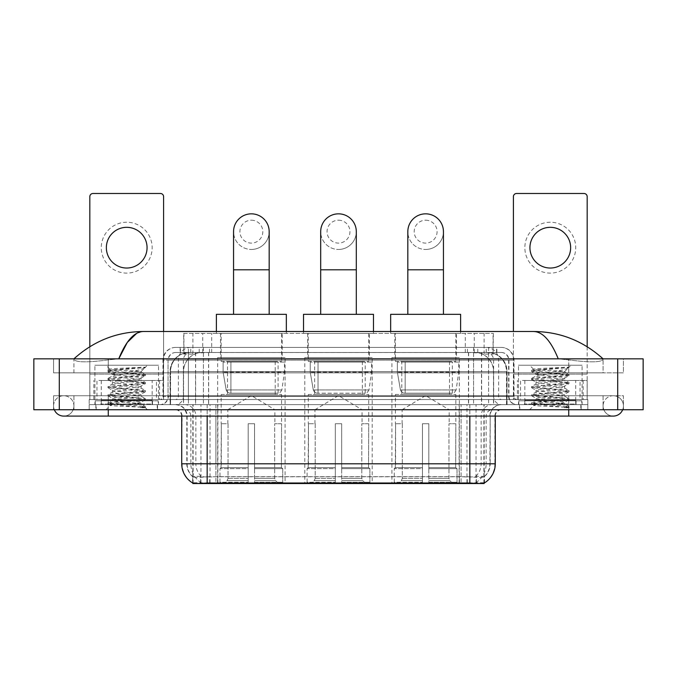 <?xml version="1.0" encoding="UTF-8"?>
<svg xmlns="http://www.w3.org/2000/svg" width="677" height="677" viewBox="0 0 677 677"><rect width="100%" height="100%" fill="white"/><g stroke="black" fill="none" stroke-linecap="round" stroke-linejoin="round"><path stroke-width="0.51" stroke-dasharray="3.38 2.54" d="M372.206 357.583L304.794 357.583L372.206 357.583L372.206 483.513L304.794 483.513L372.206 483.513M304.794 357.583L304.794 483.513M459.344 357.583L391.924 357.583L459.344 357.583L459.344 483.513L391.924 483.513L459.344 483.513M391.924 357.583L391.924 483.513M285.076 357.583L217.655 357.583L285.076 357.583L285.076 483.513L217.655 483.513L285.076 483.513M217.655 357.583L217.655 483.513M487.322 352.489L481.127 352.489L490.63 352.725C493.025 353.436 493.838 353.893 493.068 354.088L484.097 354.088L478.986 352.988L468.45 352.522L208.55 352.522L198.014 352.988L192.903 354.088L183.932 354.088L183.645 333.414L493.355 333.414L183.645 333.414M489.539 352.573A19.083 19.083 0 0 1 506.904 371.571L506.904 404.643L170.096 404.643L506.904 404.643M183.645 353.961L187.461 352.573L195.873 352.489L189.678 352.489M187.461 352.573A19.083 19.083 0 0 0 170.096 371.571L170.486 404.643M192.852 483.513L484.148 483.513M192.852 483.065L192.852 404.643L484.148 404.643L192.852 404.643M282.216 333.414L220.516 333.414L282.216 333.414L282.216 357.583L220.516 357.583L282.216 357.583M220.516 333.414L220.516 357.583M456.484 333.414L394.784 333.414L456.484 333.414L456.484 357.583L394.784 357.583L456.484 357.583M394.784 333.414L394.784 357.583M369.346 333.414L307.654 333.414L369.346 333.414L369.346 357.583L307.654 357.583L369.346 357.583M307.654 333.414L307.654 357.583M493.355 333.414L493.068 354.088L493.068 333.414M195.873 352.489L481.127 352.489M157.555 404.643L95.863 404.643L157.555 404.643L157.555 409.737L95.863 409.737L157.555 409.737M95.863 404.643L95.863 409.737M581.137 404.643L519.445 404.643L581.137 404.643L581.137 409.737L519.445 409.737L581.137 409.737M519.445 404.643L519.445 409.737M158.19 400.826L95.229 400.826L158.19 400.826L158.19 404.643L95.229 404.643L158.19 404.643M95.229 400.826L95.229 404.643M581.771 400.826L518.81 400.826L581.771 400.826L581.771 404.643L518.81 404.643L581.771 404.643M518.81 400.826L518.81 404.643M207.162 476.76L469.838 476.76C477.801 477.7 482.616 477.7 484.275 476.76A17.17 17.17 0 0 0 490.19 463.796L215.912 463.796L215.912 482.929C208.618 483.319 203.701 483.234 201.171 482.676L192.539 482.752L192.725 476.76C194.375 477.7 199.182 477.7 207.162 476.76L207.162 416.093L186.81 416.093L495.276 416.093A6.364 6.364 0 0 1 501.64 409.737L175.36 409.737L501.64 409.737M495.276 463.796L494.887 463.796A22.256 21.926 90 0 1 484.461 482.752L475.829 482.676C473.316 483.234 468.399 483.319 461.088 482.929L461.088 463.796L182.113 463.796A22.256 21.926 -90 0 0 192.539 482.752L192.725 482.997M484.461 482.752L484.461 476.388A17.17 16.908 90 0 0 489.877 463.796L490.19 416.093A11.45 11.45 0 0 1 501.64 404.643L175.36 404.643L501.64 404.643M192.725 476.76A17.17 17.17 0 0 1 186.81 463.796L186.81 416.093C186.133 409.136 182.316 405.328 175.36 404.643M524.531 404.643L576.051 404.643L524.531 404.643L524.531 400.826L576.051 400.826L524.531 400.826M576.051 404.643L576.051 400.826M100.949 404.643L152.469 404.643L100.949 404.643L100.949 400.826L152.469 400.826L100.949 400.826M152.469 404.643L152.469 400.826M587.814 404.643L89.186 404.643L587.814 404.643L587.814 409.737L89.186 409.737L587.814 409.737L587.814 404.643L568.739 404.643L587.814 404.643L587.814 409.737L587.814 399.557L89.186 399.557L587.814 399.557L587.814 404.643M461.088 482.929L215.912 482.929M484.461 476.388L475.829 476.286C473.316 477.107 468.408 477.234 461.088 476.667L215.912 476.667C208.609 477.234 203.692 477.107 201.171 476.286L192.539 476.396A17.17 16.908 -90 0 1 187.123 463.796L490.19 463.796L490.19 416.093L181.724 416.093L215.912 416.093L215.912 409.737M89.186 409.737L89.186 404.643L89.186 409.737L89.186 404.643L568.739 404.643L89.186 404.643L89.186 409.737L568.739 409.737L89.186 409.737M180.133 347.403L496.867 347.403L180.133 347.403L180.133 352.489L496.867 352.489L180.133 352.489M501.318 352.489L175.681 352.489L501.318 352.489A7.633 7.633 0 0 1 508.952 360.122L508.952 396.375L162.962 396.375A3.182 3.182 0 0 1 159.78 399.557L517.22 399.557L159.78 399.557M175.681 347.403L501.318 347.403L175.681 347.403A12.719 12.719 0 0 0 162.962 360.122L508.952 360.122L168.048 360.122L168.048 396.375A8.268 8.268 0 0 1 159.78 404.643L517.22 404.643L159.78 404.643M501.318 347.403A12.719 12.719 0 0 1 514.038 360.122L514.038 396.375L473.57 396.375L473.57 399.557M575.729 380.474L524.853 380.474L575.729 380.474L575.729 399.557L524.853 399.557L575.729 399.557L575.729 404.643L524.853 404.643L575.729 404.643M524.853 380.474L524.853 404.643M152.147 380.474L101.271 380.474L152.147 380.474L152.147 399.557L101.271 399.557L152.147 399.557L152.147 404.643L101.271 404.643L152.147 404.643M101.271 380.474L101.271 404.643M89.186 399.557L89.186 404.643L89.186 399.557M96.176 404.643L157.233 404.643L96.176 404.643L96.176 409.737L157.233 409.737L96.176 409.737M157.233 404.643L157.233 409.737M152.782 404.643L100.628 404.643L152.782 404.643A0.635 0.635 0 0 1 152.147 404.008L101.271 404.008L152.147 404.008L152.147 400.192A0.635 0.635 0 0 1 152.782 399.557L100.628 399.557L152.782 399.557M100.628 404.643A0.635 0.635 0 0 0 101.271 404.008L101.271 400.192A0.635 0.635 0 0 0 100.628 399.557M158.511 399.557L158.511 365.216L158.511 404.643L94.907 404.643L94.907 365.216L158.511 365.216L94.907 365.216L158.511 365.216L94.907 365.216L94.907 399.557L158.511 399.557L94.907 399.557M136.128 403.374C127.301 404.017 110.317 404.651 110.478 405.227C108.862 406.132 144.844 406.953 145.42 407.749L107.965 403.771L145.335 399.87L141.078 402.256L141.078 403.374L136.128 403.374L141.078 402.256C141.958 400.919 111.451 399.565 112.331 398.22C111.451 396.874 141.958 395.529 141.078 394.183C141.958 392.838 111.451 391.492 112.331 390.147C111.451 388.801 141.958 387.447 141.078 386.102C141.958 384.764 111.451 383.41 112.331 382.065C111.451 380.719 141.958 379.374 141.078 378.028L141.078 380.051C141.958 378.705 111.451 377.351 112.331 376.006C111.451 374.669 141.958 373.315 141.078 371.969L140.367 371.571C136.458 370.725 109.513 369.98 110.029 369.261L105.976 365.216L147.442 365.216L105.976 365.216M145.42 407.749L140.748 407.749L145.335 406.665L107.965 402.764L145.453 398.728L107.965 394.691L145.453 390.646L107.965 386.609L145.453 382.573L107.965 378.536L145.453 374.491L107.965 370.454L110.029 369.261C108.498 368.533 133.039 367.848 142.119 367.205L145.453 367.205L147.442 365.216M145.453 367.425L144.446 368.076L145.132 367.205M141.078 371.571L144.92 367.738C143.321 368.889 138.667 370.175 130.949 371.571L141.078 371.571M145.335 399.87L136.077 398.389L117.333 397.044L107.965 395.698L145.453 391.661L107.965 387.616L145.335 383.715L141.078 386.102L141.078 388.124C141.958 386.779 111.451 385.433 112.331 384.087C111.451 382.742 141.958 381.388 141.078 380.051L145.335 382.437M145.335 383.715L136.077 382.234L117.333 380.889L107.965 379.543L145.335 375.642L141.078 378.028C141.958 376.683 111.451 375.337 112.331 373.992L112.331 376.006L108.083 378.401M145.335 375.642L136.077 374.161L108.083 371.605L112.331 373.992C113.914 373.205 120.125 372.392 130.949 371.571M145.335 391.797L141.078 394.183L141.078 396.206C141.958 394.86 111.451 393.506 112.331 392.161C111.451 390.824 141.958 389.47 141.078 388.124L145.335 390.511M108.083 379.679L112.492 382.251L112.331 384.087L108.083 386.474M140.748 407.749C143.092 407.004 143.922 406.259 143.228 405.515L137.719 403.374C130.094 402.366 111.587 401.275 112.331 400.242C111.451 398.897 141.958 397.543 141.078 396.206L145.335 398.592M108.083 387.76L112.492 390.324L112.331 392.161L108.083 394.547M137.719 403.374L141.078 403.374L145.335 406.665M108.083 395.833L112.492 398.406L112.331 400.242L108.083 402.629M145.453 406.801L145.453 407.749L147.442 409.737L105.976 409.737L147.442 409.737M108.083 403.915L110.52 405.328L105.976 409.737M108.083 370.319L142.119 367.205M108.083 371.605L117.333 370.116L145.335 367.56M126.709 222.234A25.438 25.438 0 0 0 101.271 247.68A25.438 25.438 0 0 0 126.709 273.119A25.438 25.438 0 0 0 152.147 247.68A25.438 25.438 0 0 0 126.709 222.234M126.709 268.033A20.352 20.352 0 0 1 106.357 247.68A20.352 20.352 0 0 1 126.709 227.328A20.352 20.352 0 0 1 147.061 247.68A20.352 20.352 0 0 1 126.709 268.033M101.271 399.557L152.147 399.557L101.271 399.557M156.446 380.474L163.597 380.474L163.597 399.557L156.446 399.557L156.446 380.474L96.972 380.474L96.972 399.557L89.821 399.557L89.821 196.668A3.182 3.182 0 0 1 93.003 193.487L160.415 193.487A3.182 3.182 0 0 1 163.597 196.668L163.597 380.474L96.972 380.474M156.446 399.557L96.972 399.557M163.597 331.502L163.597 399.557L89.821 399.557L89.821 346.709M519.767 404.643L580.824 404.643L519.767 404.643L519.767 409.737L580.824 409.737L519.767 409.737M580.824 404.643L580.824 409.737M576.372 404.643L524.218 404.643L576.372 404.643A0.635 0.635 0 0 1 575.729 404.008L524.853 404.008L575.729 404.008L575.729 400.192A0.635 0.635 0 0 1 576.372 399.557L524.218 399.557L576.372 399.557M524.218 404.643A0.635 0.635 0 0 0 524.853 404.008L524.853 400.192A0.635 0.635 0 0 0 524.218 399.557M582.093 399.557L582.093 365.216L582.093 404.643L518.489 404.643L518.489 365.216L582.093 365.216L518.489 365.216L582.093 365.216L518.489 365.216L518.489 399.557L582.093 399.557L518.489 399.557M559.71 403.374C550.883 404.017 533.908 404.651 534.06 405.227C532.444 406.132 568.426 406.953 569.01 407.749L531.547 403.771L568.917 399.87L564.669 402.256L564.669 403.374L559.71 403.374L564.669 402.256C565.549 400.919 535.042 399.565 535.922 398.22C535.042 396.874 565.549 395.529 564.669 394.183C565.549 392.838 535.042 391.492 535.922 390.147C535.042 388.801 565.549 387.447 564.669 386.102C565.549 384.764 535.042 383.41 535.922 382.065C535.042 380.719 565.549 379.374 564.669 378.028L564.669 380.051C565.549 378.705 535.042 377.351 535.922 376.006C535.042 374.669 565.549 373.315 564.669 371.969L563.949 371.571C560.04 370.725 533.104 369.98 533.611 369.261L529.558 365.216L571.024 365.216L529.558 365.216M531.665 403.915L534.102 405.328L529.558 409.737L571.024 409.737L569.035 407.749L564.33 407.749L568.917 406.665L531.547 402.764L569.035 398.728L531.547 394.691L569.035 390.646L531.547 386.609L569.035 382.573L531.547 378.536L569.035 374.491L531.547 370.454L533.611 369.261C532.08 368.533 556.621 367.848 565.701 367.205L569.035 367.205L571.024 365.216M569.035 367.425L568.037 368.076L568.714 367.205M564.669 371.571L568.502 367.738C566.903 368.889 562.248 370.175 554.539 371.571L564.669 371.571M568.917 399.87L559.667 398.389L540.923 397.044L531.547 395.698L569.035 391.661L531.547 387.616L568.917 383.715L564.669 386.102L564.669 388.124C565.549 386.779 535.042 385.433 535.922 384.087C535.042 382.742 565.549 381.388 564.669 380.051L568.917 382.437M568.917 383.715L559.667 382.234L540.923 380.889L531.547 379.543L568.917 375.642L564.669 378.028C565.549 376.683 535.042 375.337 535.922 373.992L535.922 376.006L531.665 378.401M568.917 375.642L559.667 374.161L531.665 371.605L535.922 373.992C537.504 373.205 543.707 372.392 554.539 371.571M568.917 391.797L564.669 394.183L564.669 396.206C565.549 394.86 535.042 393.506 535.922 392.161C535.042 390.824 565.549 389.47 564.669 388.124L568.917 390.511M531.665 379.679L536.082 382.251L535.922 384.087L531.665 386.474M564.33 407.749C566.674 407.004 567.504 406.259 566.81 405.515L561.309 403.374C553.676 402.366 535.168 401.275 535.922 400.242C535.042 398.897 565.549 397.543 564.669 396.206L568.917 398.592M531.665 387.76L536.082 390.324L535.922 392.161L531.665 394.547M561.309 403.374L564.669 403.374L568.917 406.665M531.665 395.833L536.082 398.406L535.922 400.242L531.665 402.629M571.024 409.737L529.558 409.737M531.665 370.319L565.701 367.205M531.665 371.605L540.923 370.116L568.917 367.56M251.37 249.458A17.805 17.805 0 0 0 269.175 231.652A17.805 17.805 0 0 1 251.37 249.458A17.805 17.805 0 0 0 269.175 231.652A17.805 17.805 0 0 0 251.37 213.839A17.805 17.805 0 0 0 233.557 231.652A17.805 17.805 0 0 0 251.37 249.458A17.805 17.805 0 0 1 233.557 231.652M251.37 220.203A11.45 11.45 0 0 1 262.811 231.652A11.45 11.45 0 0 1 251.37 243.102A11.45 11.45 0 0 1 239.92 231.652A11.45 11.45 0 0 1 251.37 220.203M233.557 314.331L269.175 314.331L233.557 314.331M227.836 423.726L227.836 409.737L274.896 409.737L251.37 395.596L227.836 409.737L274.896 409.737L274.896 423.726M274.684 478.377L274.684 423.726L274.684 478.377L275.624 480.628L278.526 483.513L254.544 483.513L281.471 483.513L254.544 483.513L254.544 482.236L282.749 482.236L254.544 482.236L254.544 468.628L282.749 468.628L254.544 468.628L254.544 467.612L281.725 467.612L254.544 467.612L254.544 483.513L281.471 483.513L282.749 482.236L282.749 468.628L281.412 467.612L281.573 423.726L281.412 467.612L282.749 468.628L282.749 482.236L281.471 483.513L278.526 483.513L275.624 480.628L274.684 478.377L254.544 478.377L254.544 483.513L254.544 423.726L254.544 478.377L274.684 478.377M248.188 423.726L254.544 423.726L248.188 423.726L248.188 467.612L221.32 467.612L248.188 467.612L248.188 423.726L248.188 478.377L248.188 423.726L254.544 423.726L254.544 467.612L254.544 423.726L248.188 423.726M228.047 423.726L228.047 478.377L227.108 480.628L224.205 483.513L248.188 483.513L248.188 478.377L248.188 483.513L221.261 483.513L248.188 483.513L248.188 482.236L248.188 483.513L221.261 483.513L219.983 482.236L248.188 482.236L219.983 482.236L219.983 468.628L248.188 468.628L248.188 482.236L248.188 468.628L219.983 468.628L221.007 467.612L248.188 467.612L248.188 468.628L248.188 467.612L221.007 467.612L221.32 423.726L221.32 467.612L219.983 468.628L219.983 482.236L221.261 483.513L224.205 483.513L227.108 480.628L228.047 478.377L228.047 423.726L221.159 423.726L228.047 423.726M221.159 394.471L281.573 394.471L221.159 394.471L221.159 423.726M281.573 394.471L281.573 423.726M227.514 361.4L275.217 361.4L227.514 361.4L227.514 394.471L275.217 394.471L227.514 394.471M275.217 361.4L275.217 394.471M221.159 333.414L281.573 333.414L221.159 333.414L221.159 361.4L281.573 361.4L221.159 361.4M281.573 333.414L281.573 361.4M216.386 331.502L216.386 333.414L286.346 333.414L216.386 333.414M286.346 331.502L286.346 333.414M216.386 314.331L286.346 314.331M281.412 423.726L274.684 423.726L281.412 423.726M284.442 362.034L223.105 362.034L284.442 362.034L284.442 372.206L223.105 372.206L223.105 362.034L223.105 372.206L226.169 389.927C226.922 392.118 228.504 393.202 230.899 393.193L278.078 393.193L230.899 393.193L230.908 362.034L230.899 393.193C228.513 393.21 226.93 392.118 226.169 389.927L223.105 372.206L284.442 372.206L281.86 389.927L226.169 389.927L281.86 389.927C280.219 392.685 278.958 393.769 278.086 393.193L278.078 362.034L230.908 362.034L278.078 362.034M338.5 249.458A17.805 17.805 0 0 0 356.305 231.652A17.805 17.805 0 0 1 338.5 249.458A17.805 17.805 0 0 0 356.305 231.652A17.805 17.805 0 0 0 338.5 213.839A17.805 17.805 0 0 0 320.695 231.652A17.805 17.805 0 0 0 338.5 249.458A17.805 17.805 0 0 1 320.695 231.652M338.5 220.203A11.45 11.45 0 0 1 349.95 231.652A11.45 11.45 0 0 1 338.5 243.102A11.45 11.45 0 0 1 327.05 231.652A11.45 11.45 0 0 1 338.5 220.203M320.695 314.331L356.305 314.331L320.695 314.331M314.966 423.726L314.966 409.737L362.034 409.737L338.5 395.596L314.966 409.737L362.034 409.737L362.034 423.726M361.814 478.377L361.814 423.726L361.814 478.377L362.754 480.628L365.665 483.513L341.682 483.513L368.61 483.513L341.682 483.513L341.682 482.236L369.887 482.236L341.682 482.236L341.682 468.628L369.887 468.628L341.682 468.628L341.682 467.612L368.863 467.612L341.682 467.612L341.682 483.513L368.61 483.513L369.887 482.236L369.887 468.628L368.542 467.612L368.711 423.726L368.542 467.612L369.887 468.628L369.887 482.236L368.61 483.513L365.665 483.513L362.754 480.628L361.814 478.377L341.682 478.377L341.682 483.513L341.682 423.726L341.682 478.377L361.814 478.377M335.318 423.726L341.682 423.726L335.318 423.726L335.318 467.612L308.458 467.612L335.318 467.612L335.318 423.726L335.318 478.377L335.318 423.726L341.682 423.726L341.682 467.612L341.682 423.726L335.318 423.726M315.186 423.726L315.186 478.377L314.246 480.628L311.335 483.513L335.318 483.513L335.318 478.377L335.318 483.513L308.39 483.513L335.318 483.513L335.318 482.236L335.318 483.513L308.39 483.513L307.113 482.236L335.318 482.236L307.113 482.236L307.113 468.628L335.318 468.628L335.318 482.236L335.318 468.628L307.113 468.628L308.137 467.612L335.318 467.612L335.318 468.628L335.318 467.612L308.137 467.612L308.458 423.726L308.458 467.612L307.113 468.628L307.113 482.236L308.39 483.513L311.335 483.513L314.246 480.628L315.186 478.377L315.186 423.726L308.289 423.726L315.186 423.726M308.289 394.471L368.711 394.471L308.289 394.471L308.289 423.726M368.711 394.471L368.711 423.726M314.653 361.4L362.347 361.4L314.653 361.4L314.653 394.471L362.347 394.471L314.653 394.471M362.347 361.4L362.347 394.471M308.289 333.414L368.711 333.414L308.289 333.414L308.289 361.4L368.711 361.4L308.289 361.4M368.711 333.414L368.711 361.4M303.516 331.502L303.516 333.414L373.484 333.414L303.516 333.414M373.484 331.502L373.484 333.414M303.516 314.331L373.484 314.331M368.542 423.726L361.814 423.726L368.542 423.726M371.571 362.034L310.235 362.034L371.571 362.034L371.571 372.206L310.235 372.206L310.235 362.034L310.235 372.206L313.299 389.927C314.06 392.118 315.634 393.202 318.038 393.193L365.216 393.193L318.038 393.193L318.038 362.034L318.038 393.193C315.643 393.21 314.069 392.118 313.299 389.927L310.235 372.206L371.571 372.206L368.999 389.927L313.299 389.927L368.999 389.927C367.349 392.685 366.096 393.769 365.216 393.193L365.216 362.034L318.038 362.034L365.216 362.034M425.63 249.458A17.805 17.805 0 0 0 443.443 231.652A17.805 17.805 0 0 1 425.63 249.458A17.805 17.805 0 0 0 443.443 231.652A17.805 17.805 0 0 0 425.63 213.839A17.805 17.805 0 0 0 407.825 231.652A17.805 17.805 0 0 0 425.63 249.458A17.805 17.805 0 0 1 407.825 231.652M425.63 220.203A11.45 11.45 0 0 1 437.08 231.652A11.45 11.45 0 0 1 425.63 243.102A11.45 11.45 0 0 1 414.189 231.652A11.45 11.45 0 0 1 425.63 220.203M407.825 314.331L443.443 314.331L407.825 314.331M402.104 423.726L402.104 409.737L449.164 409.737L425.63 395.596L402.104 409.737L449.164 409.737L449.164 423.726M448.953 478.377L448.953 423.726L448.953 478.377L449.892 480.628L452.795 483.513L428.812 483.513L455.739 483.513L428.812 483.513L428.812 482.236L457.017 482.236L428.812 482.236L428.812 468.628L457.017 468.628L428.812 468.628L428.812 467.612L455.993 467.612L428.812 467.612L428.812 483.513L455.739 483.513L457.017 482.236L457.017 468.628L455.68 467.612L455.841 423.726L455.68 467.612L457.017 468.628L457.017 482.236L455.739 483.513L452.795 483.513L449.892 480.628L448.953 478.377L428.812 478.377L428.812 483.513L428.812 423.726L428.812 478.377L448.953 478.377M422.456 423.726L428.812 423.726L422.456 423.726L422.456 467.612L395.588 467.612L422.456 467.612L422.456 423.726L422.456 478.377L422.456 423.726L428.812 423.726L428.812 467.612L428.812 423.726L422.456 423.726M402.316 423.726L402.316 478.377L401.376 480.628L398.474 483.513L422.456 483.513L422.456 478.377L422.456 483.513L395.529 483.513L422.456 483.513L422.456 482.236L422.456 483.513L395.529 483.513L394.251 482.236L422.456 482.236L394.251 482.236L394.251 468.628L422.456 468.628L422.456 482.236L422.456 468.628L394.251 468.628L395.275 467.612L422.456 467.612L422.456 468.628L422.456 467.612L395.275 467.612L395.588 423.726L395.588 467.612L394.251 468.628L394.251 482.236L395.529 483.513L398.474 483.513L401.376 480.628L402.316 478.377L402.316 423.726L395.427 423.726L402.316 423.726M395.427 394.471L455.841 394.471L395.427 394.471L395.427 423.726M455.841 394.471L455.841 423.726M401.783 361.4L449.486 361.4L401.783 361.4L401.783 394.471L449.486 394.471L401.783 394.471M449.486 361.4L449.486 394.471M395.427 333.414L455.841 333.414L395.427 333.414L395.427 361.4L455.841 361.4L395.427 361.4M455.841 333.414L455.841 361.4M390.654 331.502L390.654 333.414L460.614 333.414L390.654 333.414M460.614 331.502L460.614 333.414M390.654 314.331L460.614 314.331M455.68 423.726L448.953 423.726L455.68 423.726M458.71 362.034L397.365 362.034L458.71 362.034L458.71 372.206L397.365 372.206L397.365 362.034L397.365 372.206L400.437 389.927C401.19 392.118 402.773 393.202 405.168 393.193L452.346 393.193L405.168 393.193L405.176 362.034L405.168 393.193C402.773 393.21 401.199 392.118 400.437 389.927L397.365 372.206L458.71 372.206L456.129 389.927L400.437 389.927L456.129 389.927C454.487 392.685 453.226 393.769 452.354 393.193L452.346 362.034L405.176 362.034L452.346 362.034M550.291 222.234A25.438 25.438 0 0 0 524.853 247.68A25.438 25.438 0 0 0 550.291 273.119A25.438 25.438 0 0 0 575.729 247.68A25.438 25.438 0 0 0 550.291 222.234M550.291 268.033A20.352 20.352 0 0 1 529.939 247.68A20.352 20.352 0 0 1 550.291 227.328A20.352 20.352 0 0 1 570.643 247.68A20.352 20.352 0 0 1 550.291 268.033M524.853 399.557L575.729 399.557L524.853 399.557M580.028 380.474L587.179 380.474L587.179 399.557L580.028 399.557L580.028 380.474L520.554 380.474L520.554 399.557L513.403 399.557L513.403 196.668A3.182 3.182 0 0 1 516.585 193.487L583.997 193.487A3.182 3.182 0 0 1 587.179 196.668L587.179 380.474L520.554 380.474M580.028 399.557L520.554 399.557M587.179 346.709L587.179 399.557L513.403 399.557L513.403 331.502M568.739 409.737L568.739 395.74L568.739 409.737L568.739 395.74L108.261 395.74L613.26 395.74A10.18 10.18 0 0 1 622.688 409.737A10.18 10.18 0 0 0 623.432 405.921A10.18 10.18 0 0 1 622.688 409.737A10.18 10.18 0 0 0 613.26 395.74A10.18 10.18 0 0 0 603.08 405.921A10.18 10.18 0 0 1 613.26 395.74L568.739 395.74L623.432 395.74L623.432 409.737L73.92 409.737L623.432 409.737L623.432 395.74L53.568 395.74L53.568 409.737L568.739 409.737L53.568 409.737L53.568 395.74L568.739 395.74L568.739 416.093L568.739 405.921L568.739 416.093L108.261 416.093L108.261 395.74L73.92 395.74L108.261 395.74L108.261 409.737M108.261 416.093L63.74 416.093A10.18 10.18 0 0 0 73.92 405.921A10.18 10.18 0 0 0 63.74 395.74A10.18 10.18 0 0 0 54.312 409.737A10.18 10.18 0 0 1 53.568 405.921A10.18 10.18 0 0 0 54.312 409.737M63.74 416.093A10.18 10.18 0 0 0 73.92 405.921A10.18 10.18 0 0 1 63.74 416.093A10.18 10.18 0 0 0 73.92 405.921A10.18 10.18 0 0 0 63.74 395.74A10.18 10.18 0 0 0 53.568 405.921M568.739 416.093L613.26 416.093A10.18 10.18 0 0 1 603.08 405.921A10.18 10.18 0 0 0 613.26 416.093A10.18 10.18 0 0 1 603.08 405.921M518.489 404.643L582.093 404.643M94.907 404.643L158.511 404.643M189.264 352.489L487.973 352.489L189.264 352.489A19.083 19.083 0 0 0 170.181 371.571L195.619 371.571L195.619 404.643L170.181 404.643L507.056 404.643L195.619 404.643M487.973 352.489A19.083 19.083 0 0 1 507.056 371.571L507.056 404.643M603.08 358.852C583.159 340.861 560.023 331.747 533.671 331.502L143.329 331.502C117.079 331.705 93.934 340.827 73.92 358.852L73.92 359.428C75.951 362.474 87.392 362.627 108.261 359.868L118.746 358.852L558.254 358.852L568.739 359.868C589.565 362.627 601.015 362.474 603.08 359.428L603.08 358.852L603.08 359.428C601.049 362.474 589.608 362.627 568.739 359.868L558.254 358.852L118.746 358.852L108.261 359.868C87.435 362.627 75.985 362.474 73.92 359.428L73.92 358.852M643.15 358.852L643.15 409.737L33.85 409.737L33.85 358.852L643.15 358.852M108.261 358.852L568.739 358.852L108.261 358.852L108.261 372.841L623.432 372.841L623.432 358.852L568.739 358.852L623.432 358.852L623.432 372.841L53.568 372.841L53.568 358.852L53.568 372.841L568.739 372.841L73.92 372.841L108.261 372.841L108.261 358.852M603.08 395.74L603.08 409.737L603.08 395.74M73.92 395.74L73.92 409.737L73.92 395.74M603.08 372.841L568.739 372.841L603.08 372.841L603.08 359.428L603.08 372.841M73.92 372.841L73.92 359.428L73.92 372.841M533.671 331.502C542.759 331.772 550.96 340.895 558.254 358.852M136.729 333.296L143.329 331.502M230.899 393.193L278.086 393.193L230.899 393.193M405.168 393.193L452.354 393.193L405.168 393.193M183.932 354.088L183.932 333.414M186.37 352.725A19.083 18.787 -90 0 0 170.486 371.571L506.904 371.571L481.465 371.571L481.465 404.643M506.514 404.643L506.514 371.571A19.083 18.787 90 0 0 490.63 352.725M195.535 352.489L195.535 371.571L170.096 371.571L170.096 404.643M193.114 483.513L193.114 404.643M468.45 352.522L468.45 404.643M478.986 352.988A19.083 18.787 90 0 1 493.508 371.571L493.508 404.643M208.55 352.522L208.55 404.643M198.014 352.988A19.083 18.787 -90 0 0 183.492 371.571L183.492 404.643M481.465 352.489L481.465 371.571L195.535 371.571L195.535 404.643M217.876 483.513L217.876 404.643M200.967 483.513L200.967 404.643M459.124 483.513L459.124 404.643M476.033 483.513L476.033 404.643M483.886 483.513L483.886 404.643M466.978 482.887L466.978 404.643M210.022 482.887L210.022 404.643M202.719 352.531L202.719 333.414M192.903 354.088L192.903 333.414M211.689 352.531L211.689 333.414M465.311 352.531L465.311 333.414M484.097 354.088L484.097 333.414M474.281 352.531L474.281 333.414M209.709 482.887L209.709 476.591M475.829 482.676A22.256 21.926 90 0 0 486.145 463.796L461.088 463.796L461.088 416.093L489.877 416.093A11.45 11.272 -90 0 1 501.158 404.643M469.838 409.737L469.838 416.093L207.162 416.093L207.162 409.737M495.276 416.093L469.838 416.093L469.838 476.76M175.842 409.737A6.364 6.262 90 0 1 182.113 416.093L181.724 463.796M184.593 409.737A6.364 6.262 90 0 1 190.855 416.093L190.855 463.796A22.256 21.926 -90 0 0 201.171 482.676M501.158 409.737A6.364 6.262 -90 0 0 494.887 416.093L494.887 463.796L486.145 463.796L486.145 416.093A6.364 6.262 -90 0 1 492.407 409.737M201.171 476.286A17.17 16.908 -90 0 1 195.865 463.796L215.912 463.796L215.912 476.667M461.088 476.667L461.088 409.737M475.829 476.286A17.17 16.908 90 0 0 481.135 463.796L481.135 416.093A11.45 11.272 -90 0 1 492.407 404.643M184.593 404.643A11.45 11.272 90 0 1 195.865 416.093L195.865 463.796L187.123 463.796L187.123 416.093A11.45 11.272 90 0 0 175.842 404.643M215.912 404.643L215.912 463.796L215.912 416.093L461.088 416.093L461.088 404.643M207.162 404.643L207.162 416.093M469.838 404.643L469.838 416.093M459.446 482.887L459.446 476.591M217.554 482.887L217.554 476.591M476.354 482.591L476.354 476.151M484.207 482.591L484.207 476.151M200.646 482.591L200.646 476.151M192.793 482.591L192.793 476.151M467.291 482.887L467.291 476.591M199.216 352.489L199.216 347.403M473.57 347.403L473.57 360.122L514.038 360.122L488.599 360.122L488.599 352.489M203.43 347.403L203.43 396.375L168.361 396.375A8.268 8.141 90 0 1 160.212 404.643M188.401 399.557L188.401 396.375L488.599 396.375L488.599 360.122L488.599 396.375L508.952 396.375C509.442 401.402 512.193 404.152 517.22 404.643M488.599 347.403L488.599 360.122L162.962 360.122L162.962 396.375L514.038 396.375C514.207 398.288 515.273 399.354 517.22 399.557M175.681 352.489C172.356 352.649 169.995 354.232 168.607 357.261L168.048 360.122L168.048 396.375L188.401 396.375L188.401 347.403M516.788 399.557A3.182 3.131 -90 0 1 513.657 396.375L513.657 360.122A12.719 12.524 90 0 0 501.124 347.403M108.261 399.557L108.261 404.643L108.261 399.557M568.739 399.557L568.739 404.643L568.739 399.557M190.906 347.403A12.719 12.524 -90 0 0 178.373 360.122L178.373 396.375A3.182 3.131 90 0 1 175.241 399.557M175.876 347.403A12.719 12.524 -90 0 0 163.343 360.122L163.343 396.375A3.182 3.131 90 0 1 160.212 399.557M486.094 347.403A12.719 12.524 90 0 1 498.627 360.122L498.627 396.375A3.182 3.131 -90 0 0 501.759 399.557M175.876 352.489A7.633 7.515 -90 0 0 168.361 360.122L473.57 360.122L473.57 396.375L203.43 396.375L203.43 399.557M488.599 399.557L488.599 404.643M203.43 352.489L203.43 404.643M190.906 352.489A7.633 7.515 -90 0 0 183.382 360.122L183.382 396.375A8.268 8.141 90 0 1 175.241 404.643M188.401 352.489L188.401 404.643M501.124 352.489A7.633 7.515 90 0 1 508.639 360.122L508.639 396.375A8.268 8.141 -90 0 0 516.788 404.643M486.094 352.489A7.633 7.515 90 0 1 493.618 360.122L493.618 396.375A8.268 8.141 -90 0 0 501.759 404.643M473.57 352.489L473.57 404.643M180.429 352.489L180.429 347.403M190.745 352.489L190.745 347.403M209.531 352.489L209.531 347.403M467.468 352.489L467.468 347.403M486.255 352.489L486.255 347.403M496.571 352.489L496.571 347.403M477.784 352.489L477.784 347.403M152.147 400.192L101.271 400.192L152.147 400.192M163.597 374.119L89.821 374.119L163.597 374.119M163.546 399.557L163.546 380.474M159.577 380.474L159.577 399.557M89.863 380.474L89.863 399.557M93.841 399.557L93.841 380.474M575.729 400.192L524.853 400.192L575.729 400.192M269.175 269.81L233.557 269.81M228.047 478.377L248.188 478.377L228.047 478.377M275.624 480.628L254.544 480.628L275.624 480.628M227.108 480.628L248.188 480.628L227.108 480.628M356.305 269.81L320.695 269.81M315.186 478.377L335.318 478.377L315.186 478.377M362.754 480.628L341.682 480.628L362.754 480.628M314.246 480.628L335.318 480.628L314.246 480.628M443.443 269.81L407.825 269.81M402.316 478.377L422.456 478.377L402.316 478.377M449.892 480.628L428.812 480.628L449.892 480.628M401.376 480.628L422.456 480.628L401.376 480.628M587.179 374.119L513.403 374.119L587.179 374.119M587.137 399.557L587.137 380.474M583.159 380.474L583.159 399.557M513.454 380.474L513.454 399.557M517.423 399.557L517.423 380.474M189.357 352.489A19.083 18.787 -90 0 0 170.57 371.571L170.181 404.643M481.609 352.489L481.609 371.571L507.056 371.571L506.667 404.643M195.619 352.489L195.619 371.571L481.609 371.571L481.609 404.643M617.712 358.852L617.712 409.737M59.288 358.852L59.288 409.737M568.739 372.841L568.739 358.852L568.739 372.841M108.261 372.841L108.261 359.868L108.261 372.841M487.88 352.489A19.083 18.787 -90 0 1 506.667 371.571L493.66 371.571L493.66 404.643M474.865 352.489A19.083 18.787 90 0 1 493.66 371.571L468.602 371.571L468.602 404.643M468.602 352.489L468.602 371.571L208.634 371.571L208.634 404.643M208.634 352.489L208.634 371.571L183.577 371.571L183.577 404.643M202.364 352.489A19.083 18.787 90 0 0 183.577 371.571L170.57 371.571L170.57 404.643M484.148 483.065L484.148 404.643M181.724 416.093C181.343 412.234 179.227 410.11 175.36 409.737M496.867 352.489L496.867 347.403M107.965 402.764L107.965 403.771M145.453 398.728L145.453 399.735M107.965 394.691L107.965 395.698M145.453 390.646L145.453 391.661M107.965 386.609L107.965 387.616M145.453 382.573L145.453 383.58M107.965 378.536L107.965 379.543M145.453 374.491L145.453 375.507M107.965 370.454L107.965 371.461M140.918 371.791L145.335 374.356M569.035 407.749L569.035 406.801M531.547 402.764L531.547 403.771M569.035 398.728L569.035 399.735M531.547 394.691L531.547 395.698M569.035 390.646L569.035 391.661M531.547 386.609L531.547 387.616M569.035 382.573L569.035 383.58M531.547 378.536L531.547 379.543M569.035 374.491L569.035 375.507M531.547 370.454L531.547 371.461M564.508 371.791L568.917 374.356M108.261 395.74L63.74 395.74L108.261 395.74"/><path stroke-width="1.02" d="M484.148 483.065L484.148 483.513L192.852 483.513L192.852 483.065M181.724 416.093L181.724 463.796A22.256 22.256 0 0 0 192.725 482.997C194.375 483.64 199.182 483.64 207.162 482.997L469.838 482.997C477.801 483.64 482.616 483.64 484.275 482.997A22.256 22.256 0 0 0 495.276 463.796L495.276 416.093M126.709 227.328A20.352 20.352 0 0 0 106.357 247.68A20.352 20.352 0 0 0 126.709 268.033A20.352 20.352 0 0 0 147.061 247.68A20.352 20.352 0 0 0 126.709 227.328M163.597 331.502L163.597 196.668A3.182 3.182 0 0 0 160.415 193.487L93.003 193.487A3.182 3.182 0 0 0 89.821 196.668L89.821 346.709M233.557 314.331L233.557 231.652A17.805 17.805 0 0 1 251.37 213.839A17.805 17.805 0 0 1 269.175 231.652A17.805 17.805 0 0 0 251.37 213.839M269.175 314.331L269.175 231.652M286.346 331.502L286.346 314.331L216.386 314.331L216.386 331.502M320.695 314.331L320.695 231.652A17.805 17.805 0 0 1 338.5 213.839A17.805 17.805 0 0 1 356.305 231.652A17.805 17.805 0 0 0 338.5 213.839M356.305 314.331L356.305 231.652M373.484 331.502L373.484 314.331L303.516 314.331L303.516 331.502M407.825 314.331L407.825 231.652A17.805 17.805 0 0 1 425.63 213.839A17.805 17.805 0 0 1 443.443 231.652A17.805 17.805 0 0 0 425.63 213.839M443.443 314.331L443.443 231.652M460.614 331.502L460.614 314.331L390.654 314.331L390.654 331.502M550.291 227.328A20.352 20.352 0 0 0 529.939 247.68A20.352 20.352 0 0 0 550.291 268.033A20.352 20.352 0 0 0 570.643 247.68A20.352 20.352 0 0 0 550.291 227.328M587.179 346.709L587.179 196.668A3.182 3.182 0 0 0 583.997 193.487L516.585 193.487A3.182 3.182 0 0 0 513.403 196.668L513.403 331.502M54.312 409.737A10.18 10.18 0 0 0 63.74 416.093A10.18 10.18 0 0 1 54.312 409.737A10.18 10.18 0 0 0 63.74 416.093L613.26 416.093A10.18 10.18 0 0 0 622.688 409.737A10.18 10.18 0 0 1 613.26 416.093A10.18 10.18 0 0 0 622.688 409.737A10.18 10.18 0 0 1 613.26 416.093M558.254 358.852C550.96 340.895 542.759 331.772 533.671 331.502L143.329 331.502C134.241 331.772 126.04 340.895 118.746 358.852L127.31 342.41L136.729 333.296M59.288 358.852L643.15 358.852L643.15 409.737L33.85 409.737L33.85 358.852L59.288 358.852L59.288 409.737M533.671 331.502C559.921 331.705 583.066 340.827 603.08 358.852L600.914 356.889M76.086 356.889L73.92 358.852C93.841 340.861 116.977 331.747 143.329 331.502M466.978 483.513L466.978 482.887M210.022 483.513L210.022 482.887M469.838 482.997L469.838 463.796L495.276 463.796M181.724 463.796L207.162 463.796L207.162 482.997M207.162 416.093L207.162 463.796L469.838 463.796L469.838 416.093M233.557 269.81L269.175 269.81M320.695 269.81L356.305 269.81M407.825 269.81L443.443 269.81M568.739 409.737L568.739 416.093M108.261 409.737L108.261 416.093M617.712 358.852L617.712 409.737"/></g></svg>

